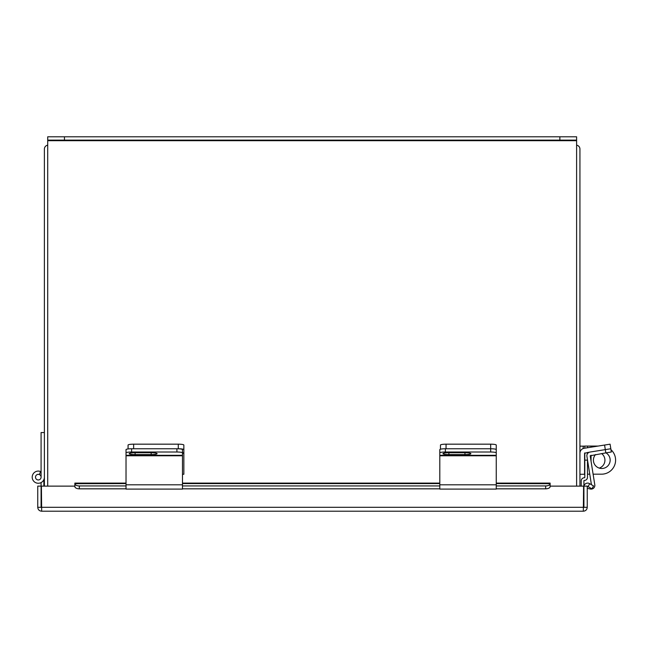 <?xml version="1.0" encoding="UTF-8"?>
<svg xmlns="http://www.w3.org/2000/svg" width="648" height="648" viewBox="0 0 648 648"><rect width="100%" height="100%" fill="white"/><g stroke="black" fill="none" stroke-linecap="round" stroke-linejoin="round"><path stroke-width="0.97" d="M576.607 145.176A3.912 3.912 0 0 1 579.936 149.048L579.936 486.13M44.388 486.13L44.388 149.048A3.912 3.912 0 0 1 47.717 145.176M41.083 477.171A2.786 2.786 0 0 0 35.591 476.466A2.786 2.786 0 0 0 37.94 479.941A2.786 2.786 0 0 0 41.083 477.171L41.083 432.548L44.388 432.548M39.342 474.587L40.573 471.525A6.091 6.091 0 0 0 32.4 475.632A6.091 6.091 0 0 0 37.519 483.214A6.091 6.091 0 0 0 44.388 477.171M41.083 472.343A5.581 5.581 0 0 0 40.387 472.003M43.87 486.13L43.87 479.625M550.103 486.826L550.128 486.13L583.597 486.13L583.33 511.215L41.666 511.215C39.285 510.98 37.981 509.676 37.746 507.303L41.083 507.303L41.083 482.59M41.666 511.215L41.399 486.13L74.868 486.13L74.893 486.826M550.128 486.478L550.128 483.092L496.255 483.092M583.33 511.215C585.711 510.98 587.015 509.676 587.25 507.303L587.25 486.13L583.913 486.13L583.913 507.303L583.33 507.878M587.25 507.303L583.913 507.303M41.083 507.303L41.666 507.878M37.746 507.303L37.746 486.13L41.083 486.13M583.978 486.13A3.734 3.734 0 0 1 589.518 483.594L593.576 485.935L591.908 488.827L587.849 486.478L587.25 486.826M126.028 483.594L74.868 483.708A4.463 2.228 0 0 0 79.331 485.935L79.331 488.827A4.463 2.228 180 0 1 74.868 486.591L74.868 483.092L126.028 483.092M496.255 485.935L545.665 485.935A4.463 2.228 0 0 0 550.128 483.708L496.255 483.594M550.128 483.708L550.128 486.591A4.463 2.228 180 0 1 545.665 488.827L545.665 485.935M79.331 485.935L126.028 485.935M182.477 485.935L439.798 485.935M79.331 488.827L126.028 488.827M182.477 488.827L439.798 488.827M496.255 488.827L545.665 488.827M591.43 484.696L586.926 456.289A3.702 3.702 0 0 1 590.004 452.053L584.577 453.252L584.577 474.271L579.936 474.271M590.004 452.053L605.305 449.623L604.576 445.046L584.188 448.27A5.046 5.046 0 0 0 579.936 453.252M604.576 445.046L610.084 444.172L611.331 452.012L605.823 452.887L605.305 449.623L610.813 448.756M496.255 453.252L496.255 455.309L439.798 455.309L439.798 484.809L496.255 484.809L496.255 455.309M496.255 445.046L496.255 449.623A5.581 0.875 180 0 0 490.682 448.756A5.581 0.875 -0 0 1 496.255 449.623L496.255 452.887A5.581 0.875 180 0 0 490.682 452.012L490.682 444.172A5.581 0.875 -0 0 1 496.255 445.046M440.47 449.21L440.47 445.046A5.581 0.875 -0 0 1 446.051 444.172L490.682 444.172M446.051 444.172L446.051 448.756L490.682 448.756L445.379 448.756L445.379 452.012L490.682 452.012M439.798 455.309L439.798 449.623A5.581 0.875 -0 0 1 445.379 448.756M464.956 454.588A5.913 0.923 180 0 0 470.869 453.665A5.913 0.923 180 0 0 464.956 452.741L448.886 452.741A5.913 0.923 180 0 0 442.973 453.665A5.913 0.923 180 0 0 448.886 454.588L464.956 454.588L464.956 452.741M445.379 452.012A5.581 0.875 180 0 0 439.798 452.887M496.255 484.809L496.255 489.094L439.798 489.094L439.798 484.809M605.823 452.887L590.19 455.771L594.791 484.809A3.702 3.702 0 0 1 590.296 489.005L587.25 488.3M182.477 474.271L183.854 474.271L183.854 452.855L182.477 452.855L182.477 455.309L126.028 455.309L126.028 484.809L182.477 484.809L182.477 455.309M128.069 448.951L128.069 445.046A5.581 0.875 0 0 1 133.642 444.172L178.273 444.172A5.581 0.875 0 0 1 183.854 445.046L183.854 452.855M183.854 449.623A5.581 0.875 180 0 0 178.273 448.756L178.273 444.172M133.642 444.172L133.642 448.756L178.273 448.756M182.477 449.623L182.477 452.887A5.581 0.875 180 0 0 176.904 452.012L176.904 448.756A5.581 0.875 0 0 1 182.477 449.623M126.028 455.309L126.028 449.623A5.581 0.875 0 0 1 131.601 448.756L176.904 448.756M151.178 454.588A5.913 0.923 180 0 0 157.091 453.665A5.913 0.923 180 0 0 151.178 452.741L135.108 452.741A5.913 0.923 180 0 0 129.195 453.665A5.913 0.923 180 0 0 135.108 454.588L151.178 454.588L151.178 452.741M131.601 448.756L131.601 452.012L176.904 452.012M131.601 452.012A5.581 0.875 180 0 0 126.028 452.887M182.477 484.809L182.477 489.094L126.028 489.094L126.028 484.809M576.607 486.13L576.607 140.122L559.864 140.122L559.864 136.785L576.607 136.785L576.607 140.122M47.717 140.122L47.717 136.785L64.452 136.785L64.452 140.122L47.717 140.122L47.717 486.13M64.452 136.785L559.864 136.785M64.452 140.122L559.864 140.122M595.585 454.507A8.367 8.367 0 0 0 601.79 468.496A8.367 8.367 0 0 0 605.953 452.871M584.804 448.173L584.804 446.067L587.485 446.067L587.485 447.752M587.485 452.45L587.485 453.689M587.485 459.788L587.485 477.309A3.127 3.127 0 0 1 584.358 480.435A0.446 0.446 0 0 0 583.913 480.881L583.913 486.13M587.485 460.129L584.804 460.129L584.804 477.309A0.446 0.446 0 0 1 584.358 477.754A3.127 3.127 0 0 0 581.232 480.881L581.232 486.13M584.804 460.129L584.804 452.887M587.485 474.182L589.761 474.182M591.057 447.185L591.057 446.067L584.804 446.067M591.057 446.067L598.104 446.067M610.959 449.688A14.062 14.062 0 0 1 601.538 474.182L593.106 474.182M601.603 453.56A8.327 8.327 0 0 1 599.262 468.107M584.804 446.156L579.936 446.156M583.597 507.303L41.399 507.303M588.044 486.591L589.712 483.708M182.477 483.594L439.798 483.594M439.798 455.771L496.255 455.771M448.886 452.741L448.886 454.588M182.477 453.252L183.854 453.252M126.028 455.771L182.477 455.771M135.108 452.741L135.108 454.588M47.717 140.697L576.607 140.697M591.057 461.222L591.057 455.228M583.192 448.538L583.192 446.156M439.798 483.092L182.477 483.092"/></g></svg>
